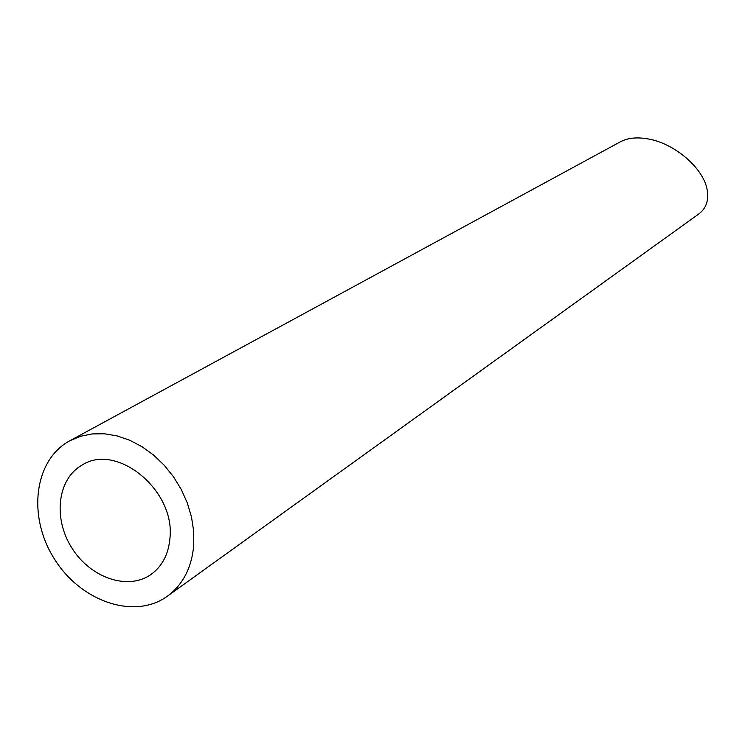 <?xml version="1.0" encoding="UTF-8"?>
<svg xmlns="http://www.w3.org/2000/svg" width="745" height="745" viewBox="0 0 745 745"><rect width="100%" height="100%" fill="white"/><g stroke="black" fill="none" stroke-linecap="round" stroke-linejoin="round"><path stroke-width="1.12" d="M169.99 537.806C175.14 490.136 116.732 442.418 82.09 465.085C57.44 478.849 52.904 518.222 71.799 547.873C90.285 577.775 127.721 590.804 150.825 574.591C162.261 566.358 168.649 554.094 169.99 537.806M193.775 544.902L193.672 531.148L191.512 517.077L187.358 503.08L181.296 489.53L173.501 476.781L164.17 465.197L153.572 455.074L141.978 446.683L129.723 440.239L117.123 435.909L104.514 433.786L92.231 433.916L80.581 436.253L69.872 440.742C33.991 459.954 27.304 516.471 54.32 558.843C80.721 601.587 134.528 620.138 167.429 596.177C183.056 584.546 191.828 567.448 193.775 544.902M69.872 440.742L620.455 141.764C627.961 137.806 637.422 136.912 648.821 139.064C675.65 143.906 703.876 168.957 707.182 189.966C708.951 200.489 706.13 208.507 698.726 214.02L167.429 596.177"/></g></svg>
